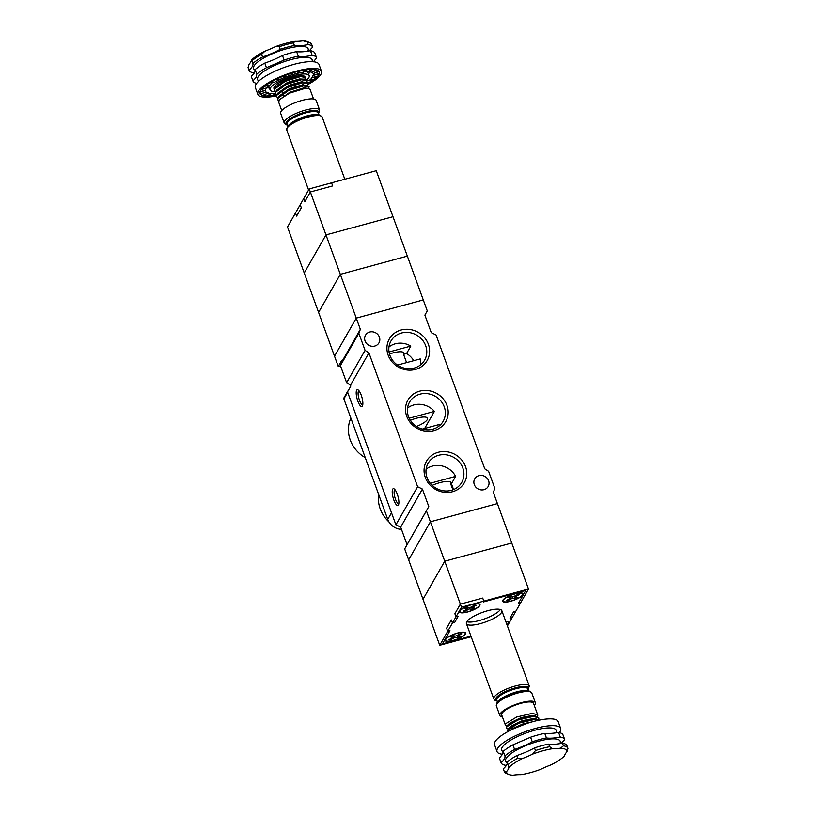 <?xml version="1.0" encoding="UTF-8"?>
<svg xmlns="http://www.w3.org/2000/svg" width="816" height="816" viewBox="0 0 816 816"><rect width="100%" height="100%" fill="white"/><g stroke="black" fill="none" stroke-linecap="round" stroke-linejoin="round"><path stroke-width="1.22" d="M439.742 645.283L447.729 631.288L446.617 628.228L447.729 631.288L449.963 630.686L442.456 643.855L470.954 636.113L442.456 643.855L449.963 630.686L447.729 631.288L452.462 623.016L454.696 622.404L458.235 616.192L456.001 616.804L461.479 607.196L528.503 589.009L511.765 543.017L444.74 561.204L430.399 521.791L408.653 559.878L430.399 521.791L426.411 510.836L404.675 548.923L439.742 645.283L471.179 636.755M350.492 385.183L350.829 386.101L347.524 391.894L395.903 524.831L417.639 486.744L368.924 352.889L350.492 385.183L346.637 382.673L340.415 365.588L341.914 361.621L360.346 329.327L356.266 318.118L423.28 299.931L427.268 310.876L424.891 315.129L431.266 332.653L436.04 334.968L484.755 468.823L488.621 471.332L494.833 488.417L493.333 492.385L497.413 503.594L430.399 521.791L497.413 503.594L511.765 543.017L444.74 561.204L423.004 599.291L444.74 561.204L460.367 604.136L482.705 598.067L483.827 601.137L482.705 598.067L460.367 604.136L454.889 613.734L456.001 616.804L454.889 613.734L460.367 604.136L461.479 607.196M522.934 594.782A10.883 2.907 -20 0 1 512.315 600.78A10.883 2.907 -20 0 1 502.656 601.239A10.883 2.907 -20 0 1 511.887 594.782A10.883 2.907 -20 0 1 523.117 593.793A10.883 2.907 -20 0 1 522.934 594.782M465.416 634.052A10.883 2.907 -20 0 1 454.787 640.05A10.883 2.907 -20 0 1 445.138 640.499A10.883 2.907 -20 0 1 454.369 634.042A10.883 2.907 -20 0 1 465.589 633.053A10.883 2.907 -20 0 1 465.416 634.052M466.701 621.874A18.86 5.039 -20 0 1 485.112 611.48A18.86 5.039 -20 0 1 501.85 610.694A18.86 5.039 -20 0 1 485.846 621.884A18.86 5.039 -20 0 1 466.395 623.597A18.86 5.039 -20 0 1 466.701 621.874M500.341 609.511A18.86 5.039 -20 0 1 484.735 618.814A18.86 5.039 -20 0 1 466.793 621.721M505.767 621.445A10.883 2.907 -20 0 1 508.715 622.333A10.883 2.907 -20 0 1 508.541 623.322A10.883 2.907 -20 0 1 507.022 624.913M479.818 605.513A10.883 2.907 -20 0 1 469.19 611.51A10.883 2.907 -20 0 1 459.53 611.959A10.883 2.907 -20 0 1 468.772 605.503A10.883 2.907 -20 0 1 479.992 604.513A10.883 2.907 -20 0 1 479.818 605.513M528.503 589.009L520.516 603.004L518.282 603.605L525.8 590.447L483.347 601.963L483.827 601.137L483.347 601.963L525.8 590.447L518.282 603.605L520.516 603.004L515.794 611.286L513.56 611.888L510.01 618.1L512.244 617.488L507.409 625.964M446.617 628.228L451.34 619.946L452.462 623.016L451.34 619.946L446.617 628.228M505.838 621.639A10.404 2.774 -20 0 1 508.256 622.496A10.404 2.774 -20 0 1 508.093 623.444A10.404 2.774 -20 0 1 506.95 624.709M522.495 594.905A10.404 2.774 -20 0 1 512.336 600.637A10.404 2.774 -20 0 1 503.115 601.076A10.404 2.774 -20 0 1 511.938 594.905A10.404 2.774 -20 0 1 522.658 593.956A10.404 2.774 -20 0 1 522.495 594.905M517.874 594.374L513.284 596.812L510.296 596.435L508.001 597.649L510.989 598.026L506.399 600.464L507.889 600.658L512.489 598.22L515.467 598.597L517.762 597.383L514.784 597.006L519.374 594.568L517.874 594.374M510.418 596.445L510.989 598.026M507.593 599.831L507.889 600.658M511.907 596.639L512.489 598.22M514.896 597.016L515.467 598.597M514.478 596.18L514.784 597.006M464.967 634.175A10.404 2.774 -20 0 1 454.818 639.897A10.404 2.774 -20 0 1 445.587 640.336A10.404 2.774 -20 0 1 454.41 634.165A10.404 2.774 -20 0 1 465.13 633.216A10.404 2.774 -20 0 1 464.967 634.175M460.357 633.644L455.767 636.072L452.778 635.695L450.483 636.919L453.461 637.296L448.871 639.724L450.371 639.917L454.961 637.48L457.949 637.857L460.244 636.643L457.256 636.266L461.846 633.828L460.357 633.644M452.89 635.715L453.461 637.296M450.065 639.091L450.371 639.917M454.379 635.899L454.961 637.48M457.368 636.276L457.949 637.857M456.96 635.44L457.256 636.266M479.369 605.635A10.404 2.774 -20 0 1 469.21 611.357A10.404 2.774 -20 0 1 459.989 611.796A10.404 2.774 -20 0 1 468.812 605.625A10.404 2.774 -20 0 1 479.533 604.687A10.404 2.774 -20 0 1 479.369 605.635M464.773 611.378L469.363 608.94L472.362 609.317L474.647 608.104L471.658 607.726L476.248 605.288L474.749 605.105L470.159 607.532L467.18 607.155L464.885 608.379L467.864 608.756L463.274 611.184L464.773 611.378L464.467 610.552M471.791 607.747L472.362 609.317M468.782 607.359L469.363 608.94M471.352 606.9L471.658 607.726M467.293 607.175L467.864 608.756M502.452 717.009A18.86 5.039 -20 0 1 499.871 715.581A18.86 5.039 -20 0 1 500.177 713.857A18.86 5.039 -20 0 1 518.599 703.463A18.86 5.039 -20 0 1 535.327 702.678A18.86 5.039 -20 0 1 534.266 705.432M537.622 716.55L537.764 715.02L532.44 713.296L516.62 717.019L505.716 723.649L505.39 725.067L506.869 726.005M538.733 719.62L538.876 718.08L533.552 716.366L517.742 720.079L506.838 726.719L506.501 728.127L507.991 729.076M512.958 728.474L509.5 728.79M508.286 728.708L506.45 727.903M506.338 727.699L507.307 725.506L517.497 719.681L533.327 715.928L535.418 715.999L538.876 718.08M505.39 725.067L501.697 714.918A16.932 4.529 -20 0 1 501.962 713.368A16.932 4.529 -20 0 1 518.497 704.045A16.932 4.529 -20 0 1 533.511 703.341L537.764 715.02M539.09 720.161L534.664 719.437L518.854 723.149L507.95 729.779L507.878 731.585M507.613 731.197L508.429 728.566L518.609 722.741L534.439 718.998L539.427 720.1M513.621 728.698L526.932 723.445M510.01 618.1L512.244 617.488L515.794 611.286L513.56 611.888L510.01 618.1M458.235 616.192L456.001 616.804L452.462 623.016L454.696 622.404L458.235 616.192M531.991 721.905L523.413 723.71L513.692 727.994M536.53 719.059L532.409 718.743L522.301 720.65L510.785 726.189L508.429 728.566M535.418 715.999L531.298 715.673L521.179 717.58L509.674 723.129L507.307 725.506M365.272 457.674A32.405 29.784 -150.3 0 1 350.87 418.129M348.167 390.762A1.448 1.336 29.7 0 0 347.575 391.792M343.883 398.912L347.657 392.282L391.517 512.785L387.743 519.415L343.883 398.912A1.448 1.336 -150.3 0 1 343.964 397.831L347.738 391.201M387.743 519.415A14.515 13.331 29.7 0 0 401.492 529.39M388.906 521.863A32.405 29.784 -150.3 0 1 378.665 494.496M555.767 732.88A29.019 7.752 160 0 0 534.5 730.31A29.019 7.752 160 0 0 502.115 747.497A29.019 7.752 160 0 0 503.319 751.73M504.91 755.922L503.237 751.332L502.615 754.198L499.382 758.074L501.055 762.664A33.864 9.047 160 0 0 504.91 755.922A33.864 9.047 -20 0 1 514.58 749.455A33.864 9.047 160 0 0 532.267 741.805A33.864 9.047 -20 0 1 546.434 737.96A33.864 9.047 160 0 0 560.266 737.062A33.864 9.047 -20 0 1 564.723 739.592A33.864 9.047 -20 0 1 564.754 739.684A33.864 9.047 160 0 0 561.5 743.376M508.093 764.684L508.827 767.611A31.926 8.527 -20 0 1 522.434 758.523L517.772 758.217A33.864 9.047 160 0 0 508.093 764.684L507.144 762.052A33.864 9.047 -20 0 1 503.288 768.805L504.247 771.426A33.864 9.047 160 0 0 504.278 771.518A33.864 9.047 160 0 0 506.379 773.425L508.715 774.404A31.926 8.527 -20 0 1 506.603 771.508L504.247 771.426M508.827 767.611A33.864 9.047 -20 0 1 506.603 771.508M564.692 739.51L563.081 735.094A33.864 9.047 160 0 0 563.05 735.002A33.864 9.047 160 0 0 558.593 732.462C552.687 733.411 548.077 733.717 544.762 733.37A33.864 9.047 160 0 0 530.594 737.215L512.917 744.865A33.864 9.047 160 0 0 503.237 751.332M502.585 754.259A33.864 9.047 -20 0 1 497.026 751.587A33.864 9.047 -20 0 1 497.566 748.486A33.864 9.047 -20 0 1 530.624 729.841A33.864 9.047 -20 0 1 560.653 728.423A33.864 9.047 -20 0 1 559.378 732.615M497.026 751.587L494.557 744.794A33.864 9.047 -20 0 1 495.098 741.703A33.864 9.047 -20 0 1 528.156 723.047A33.864 9.047 -20 0 1 558.185 721.64L560.653 728.423M566.865 751.862L567.946 748.445A33.864 9.047 160 0 0 567.916 748.354A33.864 9.047 160 0 0 563.458 745.814L560.551 748.18A31.926 8.527 -20 0 1 566.865 751.862A33.864 9.047 -20 0 0 564.631 755.759A31.926 8.527 -20 0 1 551.035 764.857A33.864 9.047 -20 0 0 540.814 769.274A31.926 8.527 -20 0 1 520.904 774.68A33.864 9.047 -20 0 0 512.907 775.2A31.926 8.527 -20 0 1 508.715 774.404M535.459 750.567L532.654 754.106A31.926 8.527 -20 0 1 552.554 748.7L549.617 746.722A33.864 9.047 160 0 0 535.459 750.567L534.5 747.935A33.864 9.047 -20 0 1 516.814 755.585A33.864 9.047 160 0 0 507.144 762.052M560.551 748.18A33.864 9.047 -20 0 1 552.554 748.7M532.654 754.106A33.864 9.047 -20 0 1 522.434 758.523M516.814 755.585L517.772 758.217M563.458 745.814L562.499 743.192A33.864 9.047 -20 0 1 548.668 744.1A33.864 9.047 160 0 0 534.5 747.935M548.668 744.1L549.617 746.722M567.875 748.272L566.987 745.814A33.864 9.047 160 0 0 566.957 745.732A33.864 9.047 160 0 0 562.499 743.192M506.542 765.102A33.864 9.047 160 0 0 505.543 765.296A33.864 9.047 -20 0 1 501.085 762.756A33.864 9.047 -20 0 1 501.055 762.664M532.267 741.805L530.594 737.215M512.917 744.865L514.58 749.455M560.266 737.062L558.593 732.462M544.762 733.37L546.434 737.96M295.484 212.996L296.596 216.067L301.328 207.784L300.206 204.714L301.328 207.784L296.596 216.067L295.484 212.996L300.206 204.714L303.756 198.512L304.868 201.572L310.355 191.974L332.693 185.905L331.571 182.845L332.693 185.905L310.355 191.974L309.233 188.904L376.258 170.717L392.996 216.709L325.972 234.896L304.235 272.983L287.497 226.991L295.484 212.996M341.914 361.621L341.578 360.703L338.273 366.496L318.587 312.406L340.323 274.319L318.587 312.406L304.235 272.983L325.972 234.896L392.996 216.709L407.347 256.122L340.323 274.319L356.266 318.118L334.529 356.204L356.266 318.118L423.28 299.931L407.347 256.122L340.323 274.319L310.355 191.974L304.868 201.572L303.756 198.512L309.233 188.904M284.182 122.961L280.673 113.322A18.86 5.039 -20 0 1 280.969 111.598A18.86 5.039 -20 0 1 299.39 101.204A18.86 5.039 -20 0 1 316.129 100.419L319.637 110.058A18.86 5.039 -20 0 0 302.899 110.843A18.86 5.039 -20 0 0 284.478 121.237A18.86 5.039 -20 0 0 284.182 122.961L285.498 124.501L287.569 125.195M313.548 98.991L310.06 89.403L307.928 88.363L305 88.414L289.558 93.157L280.276 99.144L279.011 100.827L278.797 102.51L281.734 110.568M278.939 100.98L277.838 99.889L278.062 98.195L288.517 90.566L303.97 85.792L309.101 86.771L308.57 88.465M309.101 86.771L306.816 85.292L303.878 85.343L288.436 90.086L279.164 96.074L277.899 97.757L277.838 99.889M307.856 83.365L305.704 82.232L302.767 82.283L287.324 87.016L278.042 93.004L276.787 94.676L276.726 96.818L276.94 95.125L287.395 87.496L302.858 82.722L307.979 83.701L307.459 85.394M308.111 88.383L308.989 86.567M277.828 97.91L276.726 96.818M305.929 86.873L303.256 88.658M283.866 95.227L280.429 95.482M276.706 94.85L275.604 93.758L275.818 92.075L286.283 84.425L301.747 79.662L306.867 80.641L306.337 82.324M306.867 80.641L304.582 79.162L301.645 79.213L286.202 83.956L276.93 89.944L275.665 91.627L275.604 93.758M280.979 95.033L283.703 94.789M302.104 88.771L306.122 86.149M306.989 85.313L307.499 84.67M303.113 84.997L302.134 85.588M275.594 91.78L274.492 90.688L274.706 88.995L285.172 81.365L300.625 76.592L305.755 77.571L305.225 79.264M305.755 77.571L303.47 76.102L300.533 76.153L285.09 80.886L275.818 86.873L274.553 88.556L274.492 90.688M300.992 85.711L305 83.079M305.878 82.253L306.388 81.6M294.872 76.571L285.304 80.019L275.818 86.873M304.582 79.162L299.554 78.968L289.731 81.661L286.426 83.089L276.93 89.944M305.704 82.232L300.665 82.028L290.843 84.721L287.538 86.159L278.042 93.004M306.816 85.292L301.787 85.099L291.955 87.791L288.65 89.219L279.164 96.074M305.49 88.108L302.899 88.159L289.772 92.29L280.276 99.144M406.582 362.62L403.563 354.338A14.872 3.978 -20 0 0 403.808 352.981A14.872 3.978 -20 0 0 389.477 353.981M410.366 420.311A14.872 3.978 -20 0 1 427.553 418.241A14.872 3.978 -20 0 1 427.319 419.597A14.872 3.978 -20 0 1 416.486 426.472M452.88 489.835L450.758 483.99A14.872 3.978 -20 0 0 450.993 482.633A14.872 3.978 -20 0 0 432.205 485.377M395.005 489.733L395.005 489.733A7.252 2.101 -105.2 0 0 394.505 490.161A7.252 2.101 -105.2 0 0 395.158 498.27A7.252 2.101 -105.2 0 0 398.8 503.737A7.252 2.101 -105.2 0 0 398.81 503.737M392.69 489.212A8.711 2.519 74.8 0 1 394.128 488.896A8.711 2.519 74.8 0 1 397.994 496.434A8.711 2.519 74.8 0 1 398.473 504.91A8.711 2.519 74.8 0 1 393.893 500.177A8.711 2.519 74.8 0 1 392.69 489.212M358.979 390.742A7.252 2.101 -105.2 0 0 358.969 390.742A7.252 2.101 -105.2 0 0 358.479 391.18A7.252 2.101 -105.2 0 0 359.132 399.279A7.252 2.101 -105.2 0 0 362.773 404.746A7.252 2.101 -105.2 0 0 362.783 404.746M356.663 390.232A8.711 2.519 74.8 0 1 358.091 389.905A8.711 2.519 74.8 0 1 361.967 397.453A8.711 2.519 74.8 0 1 362.447 405.919A8.711 2.519 74.8 0 1 357.867 401.186A8.711 2.519 74.8 0 1 356.663 390.232M401.421 333.03A19.349 17.779 29.7 0 0 390.997 340.955A19.349 17.779 29.7 0 0 398.983 365.996A19.349 17.779 29.7 0 0 424.606 360.142A19.349 17.779 29.7 0 0 422.127 339.66A19.349 17.779 29.7 0 0 401.421 333.03M401.095 330.011A21.767 20.002 -150.3 0 1 429.267 354.848A21.767 20.002 -150.3 0 1 394.444 364.303A21.767 20.002 -150.3 0 1 401.095 330.011M419.995 394.169A19.349 17.779 29.7 0 0 409.561 402.094A19.349 17.779 29.7 0 0 417.557 427.125A19.349 17.779 29.7 0 0 443.17 421.28A19.349 17.779 29.7 0 0 440.691 400.789A19.349 17.779 29.7 0 0 419.995 394.169M419.669 391.15A21.767 20.002 -150.3 0 1 447.841 415.987A21.767 20.002 -150.3 0 1 413.018 425.442A21.767 20.002 -150.3 0 1 419.669 391.15M438.559 455.297A19.349 17.779 29.7 0 0 428.135 463.233A19.349 17.779 29.7 0 0 436.121 488.264A19.349 17.779 29.7 0 0 461.744 482.409A19.349 17.779 29.7 0 0 459.265 461.927A19.349 17.779 29.7 0 0 438.559 455.297M438.233 452.278A21.767 20.002 -150.3 0 1 466.405 477.125A21.767 20.002 -150.3 0 1 431.582 486.571A21.767 20.002 -150.3 0 1 438.233 452.278M420.475 364.925A19.349 17.779 29.7 0 0 420.23 358.918L397.525 365.078M413.743 360.682A19.349 17.779 29.7 0 0 406.562 353.522L410.815 346.076A19.349 17.779 29.7 0 0 395.281 343.791A19.349 17.779 29.7 0 0 388.977 346.943M453.308 489.671A19.349 17.779 29.7 0 0 451.37 483.827L455.624 476.371A19.349 17.779 29.7 0 0 432.419 466.058A19.349 17.779 29.7 0 0 426.115 469.21M439.049 426.054A19.349 17.779 29.7 0 0 439.181 424.524L422.29 429.104M424.646 428.471L434.398 411.386A19.349 17.779 29.7 0 0 413.845 404.93A19.349 17.779 29.7 0 0 407.541 408.082M374.779 346.055A7.742 7.109 -150.3 0 1 366.496 343.403A7.742 7.109 -150.3 0 1 365.507 335.213A7.742 7.109 -150.3 0 1 375.758 332.867A7.742 7.109 -150.3 0 1 378.95 342.883A7.742 7.109 -150.3 0 1 374.779 346.055M484 489.671A7.742 7.109 -150.3 0 1 475.718 487.019A7.742 7.109 -150.3 0 1 474.728 478.829A7.742 7.109 -150.3 0 1 484.979 476.483A7.742 7.109 -150.3 0 1 488.172 486.499A7.742 7.109 -150.3 0 1 484 489.671M406.562 353.522L403.563 354.338M451.37 483.827L450.758 483.99M434.398 411.386L409.204 418.22M360.346 329.327L358.846 333.295L365.068 350.38L368.924 352.889M417.639 486.744L422.413 489.059L428.788 506.583L426.411 510.836M395.903 524.831L400.676 527.146L407.051 544.67L404.675 548.923M338.273 366.496L340.527 365.884M428.788 506.583L407.051 544.67M422.413 489.059L400.676 527.146M455.624 476.371L430.236 483.256M410.815 346.076L389.038 351.982M358.846 333.295L340.415 365.588M365.068 350.38L346.637 382.673M311.998 61.649A29.019 7.752 160 0 0 289.517 59.986A29.019 7.752 160 0 0 258.04 76.918A29.019 7.752 160 0 0 258.907 80.978M252.919 80.906L251.246 76.316A33.864 9.047 160 0 0 255.092 69.574L256.765 74.164L256.244 77.306L252.919 80.906A33.864 9.047 160 0 0 252.95 80.998A33.864 9.047 160 0 0 256.622 83.385M251.909 60.812L251.369 60.241A31.926 8.527 -20 0 1 264.965 51.143L261.589 54.346A33.864 9.047 160 0 0 251.909 60.812L252.868 63.444A33.864 9.047 -20 0 1 249.013 70.186L248.054 67.555A33.864 9.047 160 0 0 248.084 67.646A33.864 9.047 160 0 0 248.125 67.728M251.369 60.241A33.864 9.047 -20 0 1 249.135 64.138L248.054 67.555M313.385 61.802L316.618 57.926A33.864 9.047 160 0 0 316.588 57.834A33.864 9.047 160 0 0 312.13 55.304C306.347 56.61 301.736 56.906 298.289 56.202A33.864 9.047 160 0 0 284.131 60.047L266.444 67.697A33.864 9.047 160 0 0 256.765 74.164M276.471 95.921A33.864 9.047 -20 0 1 257.815 94.36L255.347 87.577A33.864 9.047 -20 0 1 255.887 84.487A33.864 9.047 -20 0 1 288.946 65.831A33.864 9.047 -20 0 1 318.974 64.413L321.443 71.206A33.864 9.047 -20 0 1 307.969 84.497M318.373 74.021A6.263 1.816 -105.2 0 0 318.026 76.031L312.467 77.54L312.997 75.5L313.762 75.276L312.997 75.5M318.026 76.031L319.321 73.766L313.762 75.276A25.633 6.854 160 0 0 313.762 75.256L313.436 73.491A25.633 6.854 160 0 0 313.415 73.481L311.488 72.349A25.633 6.854 160 0 0 311.447 72.338L309.448 71.165M274.349 89.046A16.687 4.457 -20 0 1 273.89 87.853A16.687 4.457 -20 0 1 274.217 86.965A16.687 4.457 -20 0 1 289.007 78.275A16.687 4.457 -20 0 1 304.735 76.388M305.296 77.02A16.687 4.457 -20 0 1 304.654 79.172M303.889 80.019A16.687 4.457 -20 0 1 301.43 81.957M306.632 80.039A20.798 5.559 160 0 0 309.172 75.664A20.798 5.559 160 0 0 290.72 76.541A20.798 5.559 160 0 0 270.422 87.995A20.798 5.559 160 0 0 270.086 89.893A20.798 5.559 160 0 0 275.278 91.606M266.852 87.781A25.633 6.854 160 0 0 269.382 87.965M308.468 73.736A25.633 6.854 160 0 0 310.61 71.584M265.639 88.352L265.506 90.29A25.633 6.854 160 0 0 265.496 90.311L265.832 92.065A25.633 6.854 160 0 0 265.843 92.086L267.781 93.218A25.633 6.854 160 0 0 267.811 93.228L271.218 93.656A25.633 6.854 160 0 0 271.269 93.656L275.91 93.35M273.921 82.518L279.154 79.744L276.053 79.356L270.82 82.13L273.921 82.518A25.633 6.854 160 0 0 273.86 82.559L269.637 82.834L265.465 85.619L269.688 85.343A25.633 6.854 160 0 0 269.647 85.374L264.578 86.302L261.752 88.913L266.822 87.995A25.633 6.854 160 0 0 266.791 88.026L261.232 89.536L259.947 91.8L265.506 90.29M266.822 87.995L267.964 85.68M269.688 85.343L272.279 82.661M279.225 79.713L285.161 77.153L283.397 76.123L277.46 78.683L279.225 79.713A25.633 6.854 160 0 0 279.154 79.744M285.233 77.122L291.465 74.929L291.169 73.328L284.927 75.521L285.233 77.122A25.633 6.854 160 0 0 285.161 77.153M291.547 74.909L297.646 73.246L298.829 71.186L292.72 72.848L291.547 74.909A25.633 6.854 160 0 0 291.465 74.929M297.728 73.236L303.287 72.216L305.867 69.839L300.298 70.849L297.728 73.236A25.633 6.854 160 0 0 297.646 73.246M304.786 71.247L307.999 71.91L311.794 69.37L307.153 69.676L303.348 72.206A25.633 6.854 160 0 0 303.287 72.216M311.447 72.338L316.21 69.809L312.803 69.38L308.05 71.91A25.633 6.854 160 0 0 307.999 71.91M315.996 76.918A6.263 3.244 -100.3 0 0 314.68 79.264L317.506 76.643L312.436 77.571A25.633 6.854 160 0 0 312.467 77.54M312.324 80.039A6.263 4.447 -93.7 0 0 309.621 82.732L313.793 79.948L309.57 80.223A25.633 6.854 160 0 0 309.611 80.182L312.436 77.571L311.773 77.51M309.57 80.223L306.928 81.049M271.789 93.167L267.464 96.196L272.105 95.89L275.553 93.595M268.219 92.789L263.048 95.747L266.455 96.176L271.218 93.656M265.934 91.78L260.437 94.421L262.375 95.554L267.781 93.218M257.815 94.36A33.864 9.047 -20 0 1 258.356 91.27A33.864 9.047 -20 0 1 291.414 72.614A33.864 9.047 -20 0 1 321.443 71.206M314.68 79.264L309.611 80.182M309.621 82.732L307.55 82.865M275.584 93.697L273.401 95.727L276.593 95.146M265.496 90.311L259.825 92.3L260.151 94.064L265.832 92.065M313.415 73.481L318.821 71.145L316.883 70.013L311.488 72.349M318.964 71.553L319.444 73.267L319.107 71.502L313.436 73.491M319.444 73.267L313.762 75.256M275.992 94.34A6.263 5.09 47.2 0 0 273.992 95.176M272.105 95.89A6.263 4.08 56.2 0 0 268.79 95.309M266.455 96.176A6.263 2.785 62.1 0 0 264.282 95.095M262.375 95.554A6.263 1.306 66.6 0 0 261.1 94.136M279.266 46.696L275.186 46.726A31.926 8.527 -20 0 1 295.096 41.32L293.434 42.85A33.864 9.047 160 0 0 279.266 46.696L280.225 49.327A33.864 9.047 -20 0 1 262.538 56.977A33.864 9.047 160 0 0 252.868 63.444M307.265 41.942L303.093 40.8A31.926 8.527 -20 0 1 307.285 41.596L309.621 42.575A33.864 9.047 160 0 0 307.265 41.942L308.224 44.574A33.864 9.047 -20 0 1 294.392 45.482A33.864 9.047 160 0 0 280.225 49.327M312.65 47.022L311.753 44.574A33.864 9.047 160 0 0 311.722 44.482A33.864 9.047 160 0 0 309.621 42.575M275.186 46.726A33.864 9.047 -20 0 1 264.965 51.143M303.093 40.8A33.864 9.047 -20 0 1 295.096 41.32M249.013 70.186A33.864 9.047 160 0 0 249.043 70.268A33.864 9.047 160 0 0 253.501 72.808A33.864 9.047 -20 0 1 254.5 72.624M262.538 56.977L261.589 54.346M294.392 45.482L293.434 42.85M309.458 50.898A33.864 9.047 -20 0 1 312.712 47.195A33.864 9.047 160 0 0 312.681 47.114A33.864 9.047 160 0 0 308.224 44.574M255.092 69.574A33.864 9.047 -20 0 1 264.772 63.107A33.864 9.047 160 0 0 282.458 55.457A33.864 9.047 -20 0 1 296.616 51.612A33.864 9.047 160 0 0 310.457 50.704A33.864 9.047 -20 0 1 314.915 53.244A33.864 9.047 -20 0 1 314.945 53.336L316.547 57.752M266.444 67.697L264.772 63.107M282.458 55.457L284.131 60.047M298.289 56.202L296.616 51.612M310.457 50.704L312.13 55.304M499.871 715.581L496.363 705.942A18.86 5.039 -20 0 1 496.669 704.218A18.86 5.039 -20 0 1 515.09 693.824A18.86 5.039 -20 0 1 531.818 693.039L535.327 702.678M497.525 702.056L496.811 700.077A16.442 4.396 -20 0 1 510.755 690.326A16.442 4.396 -20 0 1 527.717 688.826L528.431 690.805M498.831 700.76A16.442 4.396 -20 0 1 511.877 693.386A16.442 4.396 -20 0 1 526.606 690.652M497.015 700.658A17.167 4.59 -20 0 1 510.449 689.489A17.167 4.59 -20 0 1 527.932 689.408M497.199 701.168L495.139 700.475L493.813 698.935A18.86 5.039 -20 0 1 494.119 697.211A18.86 5.039 -20 0 1 512.54 686.817A18.86 5.039 -20 0 1 529.268 686.032L528.115 689.918M497.087 700.862A17.411 4.651 -20 0 1 510.194 689.51A17.411 4.651 -20 0 1 528.105 689.428A17.411 4.651 -20 0 1 528.003 689.612M497.189 703.474A17.411 4.651 -20 0 1 512.02 693.804A17.411 4.651 -20 0 1 529.604 691.672M559.847 743.662A29.019 7.752 160 0 0 538.254 741.326A29.019 7.752 160 0 0 506.093 758.452A29.019 7.752 160 0 0 507.256 762.654M289.19 124.787A16.442 4.396 -20 0 1 302.236 117.412A16.442 4.396 -20 0 1 316.965 114.679M287.885 126.082L287.171 124.103A16.442 4.396 -20 0 1 301.124 114.352A16.442 4.396 -20 0 1 318.077 112.853L318.801 114.832M322.187 117.065L319.474 114.974C318.515 114.526 313.721 113.944 302.522 117.728C291.179 122.104 287.854 125.715 287.446 126.633L286.732 129.968A18.86 5.039 -20 0 1 287.028 128.245A18.86 5.039 -20 0 1 305.449 117.851A18.86 5.039 -20 0 1 322.187 117.065L344.821 179.245M287.548 127.49A17.411 4.651 -20 0 1 302.389 117.83A17.411 4.651 -20 0 1 319.964 115.699M287.456 124.889A17.411 4.651 -20 0 1 300.553 113.536A17.411 4.651 -20 0 1 318.464 113.455A17.411 4.651 -20 0 1 318.362 113.638M287.385 124.685A17.167 4.59 -20 0 1 300.818 113.506A17.167 4.59 -20 0 1 318.291 113.434M307.795 51.173A29.019 7.752 160 0 0 286.212 48.848A29.019 7.752 160 0 0 254.051 65.963A29.019 7.752 160 0 0 255.214 70.166M507.96 621.69L508.256 622.496M502.819 600.27L503.115 601.076M522.362 593.15L522.658 593.956M445.291 639.53L445.587 640.336M464.845 632.41L465.13 633.216M459.694 610.99L459.989 611.796M479.237 603.881L479.533 604.687M496.363 705.942L497.087 702.617C497.495 701.689 500.82 698.078 512.162 693.702C523.362 689.918 528.146 690.499 529.105 690.948L531.818 693.039M529.268 686.032L501.85 610.694M493.813 698.935L466.395 623.597M504.278 771.518L503.319 768.886M567.916 748.354L566.957 745.732M501.085 762.756L499.412 758.166M564.723 739.592L563.05 735.002M302.134 88.862L301.93 88.291M282.897 92.575L282.101 90.382M318.475 113.944L319.637 110.058M286.732 129.968L308.591 190.036M303.47 76.102L301.022 75.837M307.928 88.363L305.49 88.097M307.02 85.904L305.306 87.669M268.515 85.588L270.086 89.893M307.744 71.747L309.172 75.664M248.084 67.646L249.043 70.268M311.722 44.482L312.681 47.114M251.277 76.408L252.95 80.998M314.915 53.244L316.588 57.834"/></g></svg>
